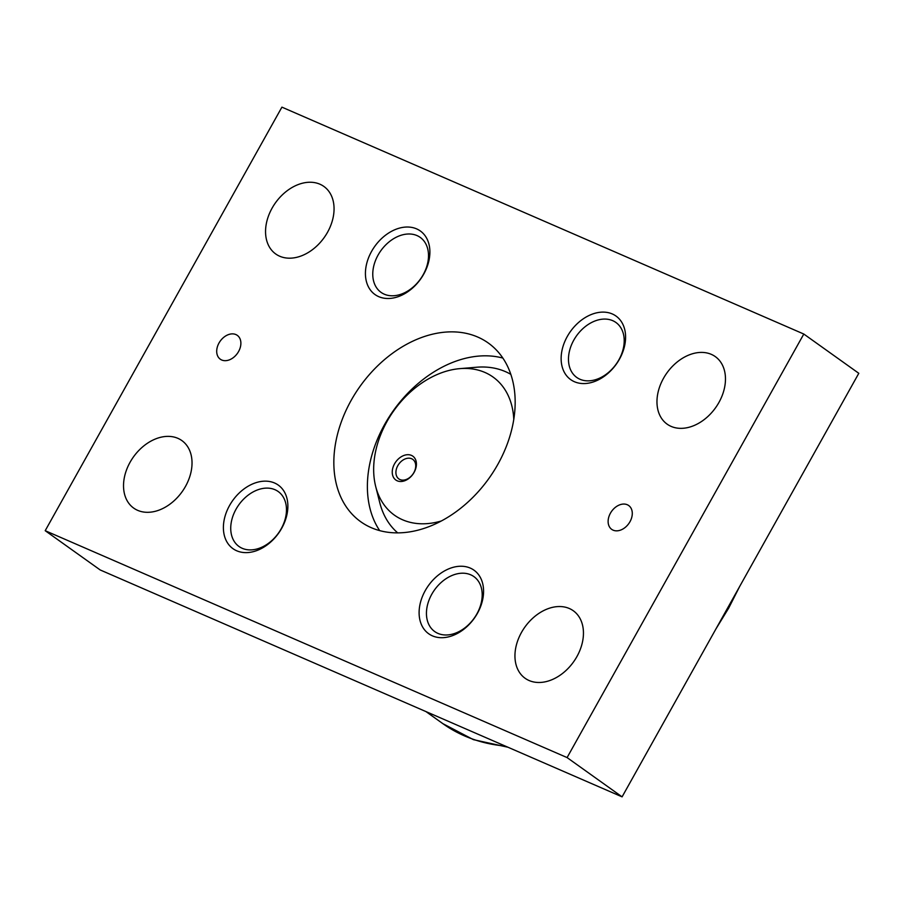 <?xml version="1.0" encoding="UTF-8"?>
<svg xmlns="http://www.w3.org/2000/svg" width="904" height="904" viewBox="0 0 904 904"><rect width="100%" height="100%" fill="white"/><g stroke="black" fill="none" stroke-linecap="round" stroke-linejoin="round"><path stroke-width="1.36" d="M513.777 419.49A84.863 61.212 -54.5 0 0 484.917 372.448A84.863 61.212 -54.5 0 0 459.786 368.64L476.487 367.239A97.587 70.388 125.5 0 1 505.392 371.612A97.587 70.388 125.5 0 1 510.85 374.369M459.786 368.64A84.863 61.212 -54.5 0 0 375.68 486.431A84.863 61.212 -54.5 0 0 402.585 519.777A84.863 61.212 -54.5 0 0 441.31 520.986M327.531 232.272A41.471 29.911 125.5 0 1 275.709 253.967A41.471 29.911 125.5 0 1 272.081 208.157A41.471 29.911 125.5 0 1 323.903 186.461A41.471 29.911 125.5 0 1 327.531 232.272M185.501 486.397A41.471 29.911 125.5 0 1 133.679 508.093A41.471 29.911 125.5 0 1 130.052 462.294A41.471 29.911 125.5 0 1 181.873 440.587A41.471 29.911 125.5 0 1 185.501 486.397M718.94 402.438A41.471 29.911 125.5 0 1 667.118 424.134A41.471 29.911 125.5 0 1 663.491 378.335A41.471 29.911 125.5 0 1 715.324 356.628A41.471 29.911 125.5 0 1 718.94 402.438M576.921 656.564A41.471 29.911 125.5 0 1 525.088 678.26A41.471 29.911 125.5 0 1 521.472 632.461A41.471 29.911 125.5 0 1 573.294 610.754A41.471 29.911 125.5 0 1 576.921 656.564M238.577 351.532A14.633 10.554 125.5 0 1 220.282 359.193A14.633 10.554 125.5 0 1 219.005 343.023A14.633 10.554 125.5 0 1 237.3 335.361A14.633 10.554 125.5 0 1 238.577 351.532M629.986 521.698A14.633 10.554 125.5 0 1 611.703 529.36A14.633 10.554 125.5 0 1 610.426 513.189A14.633 10.554 125.5 0 1 628.709 505.539A14.633 10.554 125.5 0 1 629.986 521.698M384.256 294.184A33.753 24.351 125.5 0 1 381.025 292.354A33.753 24.351 125.5 0 1 379.386 252.871A33.753 24.351 125.5 0 1 417.004 235.582A33.753 24.351 125.5 0 1 420.247 237.413A33.753 24.351 125.5 0 1 421.885 276.895A33.753 24.351 125.5 0 1 384.256 294.184M378.719 296.648A39.03 28.16 125.5 0 1 371.567 251.414A39.03 28.16 125.5 0 1 416.597 228.87A39.03 28.16 125.5 0 1 423.75 274.104A39.03 28.16 125.5 0 1 378.719 296.648M242.238 548.31A33.753 24.351 125.5 0 1 238.995 546.479A33.753 24.351 125.5 0 1 237.356 506.997A33.753 24.351 125.5 0 1 274.985 489.708A33.753 24.351 125.5 0 1 278.217 491.539A33.753 24.351 125.5 0 1 279.856 531.021A33.753 24.351 125.5 0 1 242.238 548.31M236.69 550.773A39.03 28.16 125.5 0 1 229.537 505.539A39.03 28.16 125.5 0 1 274.567 482.996A39.03 28.16 125.5 0 1 281.732 528.23A39.03 28.16 125.5 0 1 236.69 550.773M579.972 379.262A33.753 24.351 125.5 0 1 576.729 377.431A33.753 24.351 125.5 0 1 575.091 337.96A33.753 24.351 125.5 0 1 612.72 320.671A33.753 24.351 125.5 0 1 615.952 322.502A33.753 24.351 125.5 0 1 617.59 361.984A33.753 24.351 125.5 0 1 579.972 379.262M574.424 381.725A39.03 28.16 125.5 0 1 567.271 336.503A39.03 28.16 125.5 0 1 612.302 313.959A39.03 28.16 125.5 0 1 619.455 359.182A39.03 28.16 125.5 0 1 574.424 381.725M437.943 633.388A33.753 24.351 125.5 0 1 434.7 631.557A33.753 24.351 125.5 0 1 433.061 592.086A33.753 24.351 125.5 0 1 470.69 574.797A33.753 24.351 125.5 0 1 473.933 576.628A33.753 24.351 125.5 0 1 475.572 616.11A33.753 24.351 125.5 0 1 437.943 633.388M432.406 635.851A39.03 28.16 125.5 0 1 425.242 590.628A39.03 28.16 125.5 0 1 470.272 568.085A39.03 28.16 125.5 0 1 477.436 613.319A39.03 28.16 125.5 0 1 432.406 635.851M497.889 464.272A109.779 79.19 125.5 0 1 360.707 521.71A109.779 79.19 125.5 0 1 351.114 400.461A109.779 79.19 125.5 0 1 488.296 343.023A109.779 79.19 125.5 0 1 497.889 464.272M502.873 358.074A109.779 79.19 -54.5 0 0 384.663 424.417A109.779 79.19 -54.5 0 0 379.68 530.603M403.76 459.594A12.001 8.656 125.5 0 1 412.789 459.39A12.001 8.656 125.5 0 1 415.331 468.939A12.001 8.656 125.5 0 1 407.885 478.713A12.001 8.656 125.5 0 1 398.845 478.917A12.001 8.656 125.5 0 1 396.314 469.368A12.001 8.656 125.5 0 1 403.76 459.594M401.817 456.43A14.633 10.554 125.5 0 1 416.156 461.503A14.633 10.554 125.5 0 1 406.856 479.764A14.633 10.554 125.5 0 1 392.505 474.69A14.633 10.554 125.5 0 1 401.817 456.43M803.803 334.039L858.8 373.307L622.088 796.853L100.197 569.961L45.2 530.693L567.091 757.586L803.803 334.039L281.912 107.147L45.2 530.693M622.088 796.853L567.091 757.586M397.681 532.863A97.587 70.388 125.5 0 1 379.77 502.68L375.68 486.431M507.958 747.235L473.391 739.641L442.824 723.629A226.395 163.308 -54.5 0 0 464.543 735.901A226.395 163.308 -54.5 0 0 505.257 746.06M739.687 586.436L728.714 608.064L715.957 628.901M442.824 723.629L425.965 711.595"/></g></svg>
